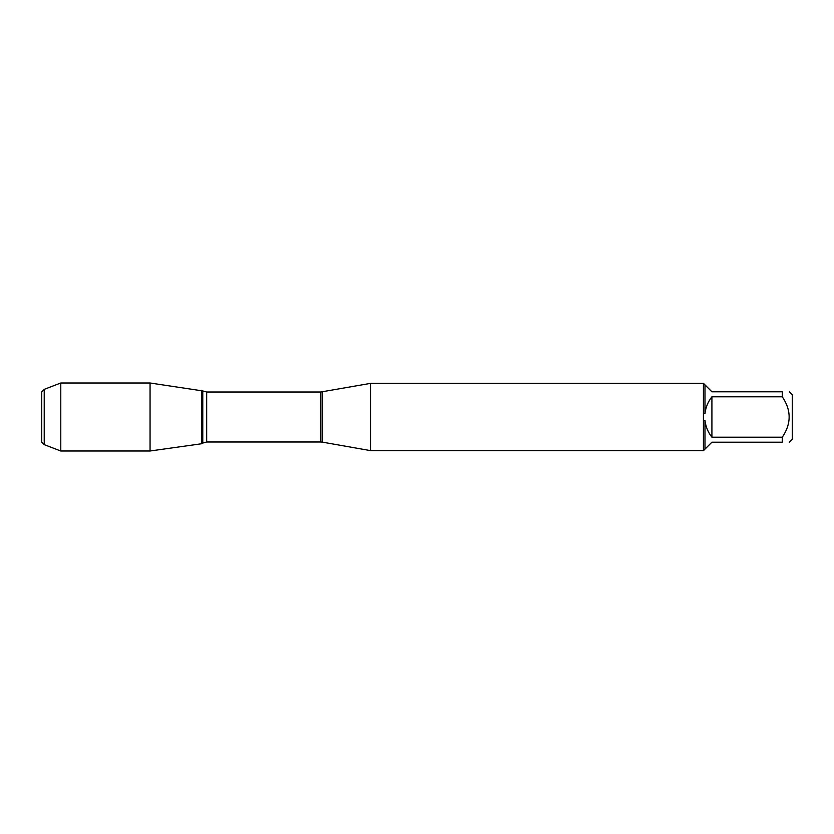 <?xml version="1.0" encoding="UTF-8"?>
<svg xmlns="http://www.w3.org/2000/svg" width="834" height="834" viewBox="0 0 834 834"><rect width="100%" height="100%" fill="white"/><g stroke="black" fill="none" stroke-linecap="round" stroke-linejoin="round"><path stroke-width="1.25" d="M322.404 391.865L322.404 442.135L320.809 441.989L320.809 392.011L370.682 383.359L370.682 450.641L703.646 450.641M703.469 450.641L703.469 383.359M789.402 391.803L792.3 394.701L792.3 439.299L789.402 442.197M782.302 396.796L711.913 396.796C708.014 401.727 705.71 407.315 704.991 413.549L704.991 384.891L711.913 391.803L782.302 391.803C791.424 391.803 791.424 391.803 782.302 391.803L782.302 396.796C791.424 410.276 791.424 423.745 782.302 437.204L782.302 442.197C791.424 442.197 791.424 442.197 782.302 442.197L711.913 442.197L704.991 449.109L704.991 420.451C705.71 426.685 708.014 432.273 711.913 437.204L782.302 437.204M703.646 420.524L704.991 420.451M704.991 449.109L703.646 450.464M704.991 413.549L703.646 413.476M703.646 383.536L704.991 384.891M201.651 443.74L201.651 390.26L201.651 443.74L150.068 450.996L150.068 383.004L202.777 390.938L202.777 443.062L201.651 443.74M711.913 437.204L711.913 396.796M44.223 389.363L44.223 444.637L41.7 442.114L41.7 391.886L44.223 389.363L60.778 383.004L60.778 450.996L150.068 450.996M320.809 392.011L206.644 392.011L206.644 441.989L202.777 443.062M370.682 383.359L703.646 383.359M322.404 442.135L370.682 450.641M320.809 441.989L206.644 441.989M206.644 392.011L202.777 390.938M60.778 383.004L150.068 383.004M44.223 444.637L60.778 450.996"/></g></svg>

